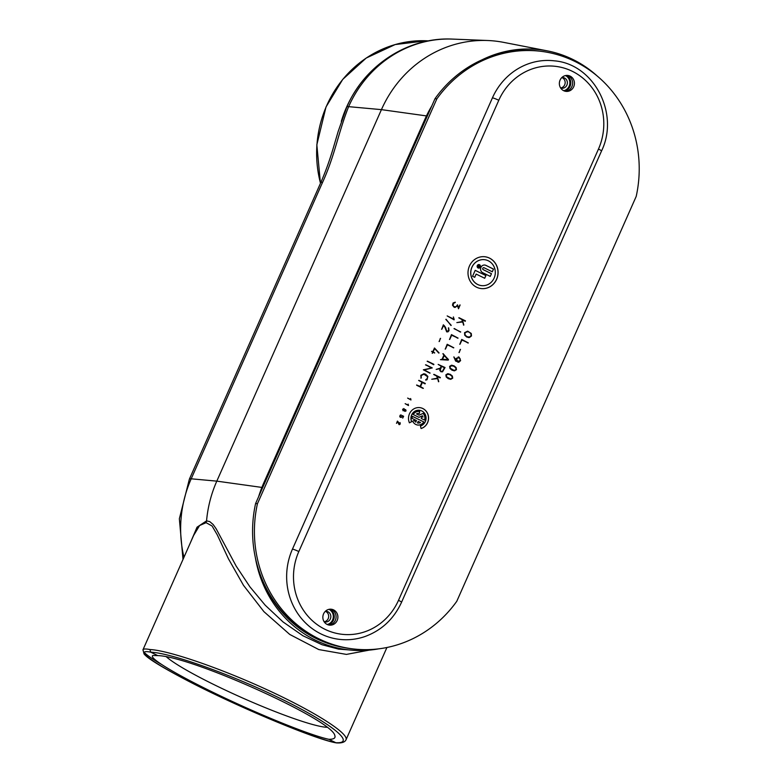 <?xml version="1.0" encoding="UTF-8"?>
<svg xmlns="http://www.w3.org/2000/svg" width="782" height="782" viewBox="0 0 782 782"><rect width="100%" height="100%" fill="white"/><g stroke="black" fill="none" stroke-linecap="round" stroke-linejoin="round"><path stroke-width="1.17" d="M326.964 727.28A91.572 9.931 23.9 0 1 324.726 727.104A91.572 9.931 23.9 0 1 242.635 698.003A91.572 9.931 23.9 0 1 166.449 656.88M325.361 611.299A5.386 5.054 -83.3 0 1 330.649 618.073A5.386 5.054 -83.3 0 1 324.139 621.749A5.386 5.054 96.7 0 0 325.341 611.319M560.655 87.965A5.386 5.054 96.7 0 0 561.877 77.555M561.896 77.535A5.386 5.054 -83.3 0 1 567.185 84.309A5.386 5.054 -83.3 0 1 560.674 87.995M345.927 739.967L346.025 739.762C349.007 733.438 314.237 711.424 267.004 689.724C219.85 668.004 168.316 650.321 149.88 649.529L150.77 652.178C171.014 652.931 232.498 674.993 281.882 699.225C331.568 723.458 356.875 743.868 335.849 742.724L328.831 739.293C333.797 739.352 335.781 738.081 334.804 735.481C332.467 719.919 191.482 656.303 157.788 655.609L152.979 655.482C147.387 657.437 177.426 675.423 220.524 695.941C263.524 716.459 311.686 735.735 328.831 739.293M386.914 647.506L346.035 739.752C344.901 742.196 341.744 743.242 336.543 742.9L335.849 742.724C316.837 739.195 256.428 714.689 207.044 690.486C157.368 666.225 130.975 648.258 150.77 652.178L157.788 655.609M149.88 649.529C145.726 648.737 143.419 648.825 142.969 649.783L142.93 649.901M144.084 652.237C146.498 654.866 152.04 658.776 160.73 663.977M193.682 535.357L199.586 525.533L206.086 522.679L212.078 525.993L217.269 534.849L228.442 558.788L243.505 585.356L263.896 611.632L289.751 634.446L318.792 649.568L346.416 654.407L369.241 650.125M193.682 535.338L142.969 649.783L144.035 653.899C147.358 658.288 161.659 667.124 186.957 680.389C237.151 706.723 316.632 739.86 336.289 742.871M426.464 115.912L381.43 109.636L348.625 106.655A32.033 3.47 23.9 0 0 346.797 107.007L338.137 131.562L333.259 148.13C331.04 155.364 327.687 166.674 320.747 182.695A32.033 3.47 23.9 0 1 322.565 182.343C334.901 155.471 338.274 132.608 348.625 106.655A115.814 108.698 -83.3 0 1 452.622 39.1L487.831 40.517A118.493 111.21 96.7 0 0 381.43 109.636L216.81 481.135A118.493 111.21 96.7 0 0 206.556 520.88L206.086 522.679M255.294 557.273A115.11 108.024 96.7 0 0 356.084 650.448L338.577 649.128L322.086 644.739L302.937 635.766L283.074 621.964L265.225 605.229L249.937 586.862L236.144 566.051L216.213 528.876L213.144 524.507L209.723 521.594L206.556 520.88L197.035 527.195L190.104 543.422M356.084 650.448A115.11 108.024 96.7 0 0 378.517 648.865M597.233 76.04A115.11 108.024 96.7 0 0 547.322 50.869L503.559 42.355A118.493 111.21 96.7 0 0 487.831 40.517M547.322 50.869A115.11 108.024 96.7 0 0 482.035 59.823M258.598 496.775A117.456 110.233 -83.3 0 1 263.749 482.963L425.027 119.04A117.456 110.233 -83.3 0 1 431.762 106M342.008 647.183A117.456 110.233 -83.3 0 1 257.18 565.024M263.749 482.963L264.668 483.071L425.936 119.147L425.027 119.04M328.978 609.344A8.006 7.517 -83.3 0 1 329.027 609.374A8.006 7.517 -83.3 0 1 327.208 624.486M563.734 90.722A8.006 7.517 96.7 0 0 565.552 75.61A8.006 7.517 96.7 0 0 565.503 75.58M329.447 609.256A8.006 7.517 -83.3 0 1 327.648 624.681M565.982 75.492A8.006 7.517 -83.3 0 1 564.174 90.917M540.294 51.231L538.466 51.016A120.125 112.735 96.7 0 0 435.007 98.679L255.597 503.54A120.125 112.735 96.7 0 0 351.499 648.728L353.327 648.943A120.125 112.735 -83.3 0 1 257.434 503.745L436.835 98.894A120.125 112.735 -83.3 0 1 540.294 51.231A120.125 112.735 -83.3 0 1 636.196 196.429L456.786 601.28A120.125 112.735 -83.3 0 1 353.327 648.943M417.48 422.954A4.839 4.545 96.7 0 0 420.55 422.534L418.184 421.381L417.412 422.945A4.839 4.545 96.7 0 0 417.901 423.033A4.839 4.545 96.7 0 0 417.94 423.033M418.184 421.381L417.412 422.945M423.883 421.957A6.843 6.422 -83.3 0 1 412.7 421.175L414.411 420.315A4.839 4.545 96.7 0 0 415.78 422.124L416.483 420.55L412.114 418.409A6.843 6.422 -83.3 0 1 412.397 416.337L423.805 421.948A6.843 6.422 -83.3 0 1 417.705 425.027M415.78 422.124L415.711 422.114A4.839 4.545 96.7 0 1 414.352 420.345M412.388 416.356L423.805 421.948M422.485 415.78L418.947 417.324L413.199 414.519A6.843 6.422 -83.3 0 1 419.699 411.498L419.357 413.463A4.839 4.545 96.7 0 0 416.532 413.932L419.064 415.174L423.14 413.395A6.843 6.422 -83.3 0 1 424.685 420.13L421.205 418.429L422.016 416.611L422.964 417.08A4.839 4.545 96.7 0 0 422.485 415.78L418.898 417.305M422.964 417.08L422.006 416.64M423.091 413.414A6.843 6.422 -83.3 0 1 424.616 420.1M419.064 415.174L416.532 413.932M419.064 413.424A4.839 4.545 96.7 0 0 419.025 413.424A4.839 4.545 96.7 0 0 416.454 413.922M419.699 411.498L419.289 413.453M419.738 407.627A10.674 10.019 -83.3 0 1 428.477 417.353A10.674 10.019 -83.3 0 1 421.058 428.487M409.416 422.818A10.674 10.019 -83.3 0 1 410.452 412.055A10.674 10.019 -83.3 0 1 419.778 407.627A10.674 10.019 -83.3 0 1 428.546 417.383A10.674 10.019 -83.3 0 1 421.068 428.516L420.433 425.946A8.006 7.517 96.7 0 0 419.465 410.276A8.006 7.517 96.7 0 0 411.703 421.674L409.416 422.818M411.703 421.674L409.406 422.779M419.396 410.267L419.465 410.276A8.006 7.517 96.7 0 0 419.396 410.267A8.006 7.517 96.7 0 0 411.625 421.664M327.15 624.456A8.006 7.517 -83.3 0 1 331.304 609.227A8.006 7.517 -83.3 0 1 337.599 619.305A8.006 7.517 -83.3 0 1 327.15 624.456M563.685 90.702A8.006 7.517 -83.3 0 1 567.84 75.463A8.006 7.517 -83.3 0 1 574.135 85.541A8.006 7.517 -83.3 0 1 563.685 90.702M396.562 423.326L397.422 421.097L399.152 424.362L400.042 423.932L400.061 422.593L400.247 424L399.074 424.597L397.491 421.498L396.484 423.316M398.449 422.3L399.631 424.372M399.905 422.661L400.179 423.991L398.996 424.587M399.631 424.597L399.074 424.597M403.062 410.775L404.333 410.57L403.131 410.785L402.613 409.25L404.069 408.673L404.695 409.729L405.643 409.602L406.083 410.902L404.851 411.381L404.333 410.57L403.131 410.785M403.737 408.575L404.617 409.719L405.565 409.592L406.005 410.892L404.783 411.371M404.617 409.719L405.565 409.592M410.951 399.983L407.637 398.087L410.745 399.612L410.648 398.546L410.951 399.983M421.019 378.224L420.853 375.321L423.912 373.728L425.603 374.255L427.862 376.425L427.07 379.681L425.662 379.798L427.422 378.332L427.412 376.553L423.912 374.207L421.234 375.536L420.951 378.214M427.07 379.681L425.76 380.12M433.639 364.705L427.441 361.157L433.834 364.285L433.57 364.705M427.148 361.274L433.854 364.588M439.152 341.548L440.569 338.352L439.083 341.538M440.276 338.459L439.367 341.431M451.019 325.488L446.082 319.261L450.95 325.478M445.808 319.388L451.234 325.351M457.47 305.811L455.016 307.453L454.01 307.14L452.485 305.175L453.071 302.996L455.3 302.184L453.101 303.807L453.003 305.391L454.205 306.71L455.896 306.798L457.538 304.863L458.604 307.805L460.109 304.96L458.545 308.743L457.47 305.811L454.977 307.443M453.003 305.391L454.127 306.7L455.896 306.798M459.816 305.078L458.477 308.734M445.271 349.134L447.177 344.276L453.795 347.765L447.392 344.891L445.193 349.124M447.167 344.295L453.501 347.882M460.5 332.086L454.303 328.538L460.432 332.076M454.01 328.655L460.715 331.959M459.073 352.574L460.49 349.378L459.005 352.565M460.197 349.486L459.288 352.447M469.474 337.492L466.766 337.062L464.723 335.214L464.547 332.692L467.656 331.157L471.263 333.464L471.497 335.937L469.474 337.492L468.262 337.521M459.826 344.285L461.732 339.427L468.34 342.917L461.937 340.043L459.748 344.276M461.722 339.447L468.056 343.034M458.252 356.895L459.112 357.169L460.539 360.629L458.926 362.213L455.662 361.108L453.873 357.003L456.277 361.01L456.043 358.459L459.181 357.178L460.618 360.639L457.988 362.262M453.892 356.885L456.277 361.01M458.281 356.905L459.112 357.169M456.111 367.56L456.395 369.7L454.606 370.795L452.074 370.218L449.982 368.508L449.63 366.357L451.419 365.253L454.019 365.829L456.111 367.56L456.473 369.7L453.912 370.785M451.419 365.253L452.192 365.272M452.358 376.044L452.631 378.185L450.843 379.29L448.311 378.703L446.219 377.002L445.867 374.842L447.666 373.737L450.256 374.324L452.358 376.044L452.71 378.195L450.149 379.28M447.666 373.737L448.438 373.757M462.563 321.979L456.913 322.604L462.426 321.529L461.888 319.633L459.073 317.736L465.466 320.864L462.426 319.897L463.863 325.019L462.563 321.979L456.844 322.595M458.78 317.854L465.212 321.285M462.426 319.897L463.57 325.136M449.552 339.476L451.458 334.618L458.066 338.107L451.664 335.234L449.474 339.466M451.449 334.637L457.783 338.225M448.164 360.111L440.462 359.661L442.065 359.29L443.902 355.155L443.13 353.65L448.497 359.867L440.462 359.661M442.847 353.777L448.379 359.437L448.086 360.101M445.036 367.52L442.544 371.802L440.901 371.743L439.758 370.355L440.119 368.645L436.18 369.427L440.364 368.107L441.224 366.172L438.164 364.412L445.036 367.52L442.544 371.802L440.901 371.743M440.119 368.645L436.18 369.427M438.164 364.412L444.958 367.511M437.47 378.605L431.82 379.231L437.334 378.156L436.796 376.259L433.981 374.363L440.374 377.491L437.334 376.523L438.77 381.645L437.47 378.605L431.752 379.221M433.687 374.48L440.11 377.911M437.334 376.523L438.477 381.763M454.098 319.838L447.187 315.918L453.658 319.085L453.423 316.954L454.098 319.838M441.654 329.3L443.384 324.833L445.437 327.257L446.854 331.363L448.614 330.503L448.663 327.834L449.034 330.649L447.949 331.861L446.678 331.832L444.782 326.974L443.511 325.644L441.586 329.29M445.437 327.257L446.776 331.353L447.812 331.382M448.36 327.961L448.956 330.639L447.871 331.851L446.61 331.832M447.871 331.851L446.678 331.832M432.28 353.308L432.573 352.096L431.527 351.333L432.759 351.675L434.518 348.029L439.093 352.946L434.557 348.704L433.16 351.871L434.733 352.897L432.974 352.291L432.211 353.298M431.527 351.333L432.759 351.675M434.352 348.078L438.722 353.063M433.16 351.871L434.44 353.014M429.885 373.17L423.345 369.798L431.478 368.058L425.809 364.774L432.26 367.921L424.333 369.935L429.807 373.161M425.516 364.891L432.182 367.921L424.255 369.935L430.1 373.053M423.13 388.419L416.728 385.291L420.11 386.425L421.928 382.33L418.927 380.345L425.32 383.473L422.329 382.525L420.511 386.621L423.052 388.41M416.63 384.988L420.11 386.425M418.634 380.463L425.056 383.884M408.478 405.555L405.164 403.668L408.272 405.184L408.175 404.128L408.478 405.555M401.039 415.183L399.876 415.799L400.452 417.109L401.88 416.659L402.104 415.545L403.629 416.288L402.72 418.077L403.336 416.405L402.222 415.858L401.401 417.373L400.433 417.324L399.758 416.698L400.276 415.105L401.107 414.968L399.954 415.809L400.824 417.207M402.222 415.858L401.401 417.373L400.433 417.324M402.007 415.574L403.561 416.278L402.642 418.067M476.6 287.219A16.021 15.034 -83.3 0 1 468.604 268.412A16.021 15.034 -83.3 0 1 484.908 256.75A16.021 15.034 -83.3 0 1 489.503 258.109A16.021 15.034 -83.3 0 1 497.489 276.916A16.021 15.034 -83.3 0 1 481.194 288.568A16.021 15.034 -83.3 0 1 476.6 287.219M478.203 267.688A1.486 1.398 96.7 0 0 480.197 266.496A1.486 1.398 96.7 0 0 477.46 265.939A1.486 1.398 96.7 0 0 478.203 267.688M478.975 264.854L478.907 264.844A1.486 1.398 96.7 0 0 478.134 267.679A1.486 1.398 96.7 0 0 478.594 267.815M478.975 264.57A1.779 1.672 -83.3 0 1 480.344 266.779A1.779 1.672 -83.3 0 1 478.085 267.952A1.779 1.672 -83.3 0 1 479.014 264.57A1.779 1.672 -83.3 0 1 480.412 266.809A1.779 1.672 -83.3 0 1 478.604 268.099M478.887 265.968L479.014 266.76L479.483 266.261L478.809 265.958L478.975 266.75M478.046 265.557L479.777 266.124L479.542 266.642A0.557 0.528 -83.3 0 1 478.545 266.437L477.538 266.691L478.564 266.163L478.046 265.557M478.545 266.437L477.558 266.662M479.777 266.124L479.474 266.633A0.557 0.528 -83.3 0 1 478.965 266.965M478.134 265.342L479.708 266.115M485.915 275.567L484.713 278.275L476.15 274.091L474.713 277.317L472.572 276.271L475.202 270.328L485.915 275.567L484.645 278.245M475.192 270.347L485.837 275.557M476.15 274.091L474.654 277.287M477.792 284.531A13.05 12.248 96.7 0 0 481.536 285.625A13.05 12.248 96.7 0 0 495.221 274.081A13.05 12.248 96.7 0 0 484.557 259.692A13.05 12.248 96.7 0 0 471.272 269.194A13.05 12.248 96.7 0 0 477.792 284.531M484.488 259.692L484.557 259.692A13.05 12.248 96.7 0 0 484.488 259.692A13.05 12.248 96.7 0 0 471.204 269.194A13.05 12.248 96.7 0 0 477.714 284.521A13.05 12.248 96.7 0 0 481.458 285.616A13.05 12.248 96.7 0 0 481.497 285.625L481.458 285.616M484.869 256.75A16.021 15.034 -83.3 0 1 489.424 258.099A16.021 15.034 -83.3 0 1 497.42 276.887A16.021 15.034 -83.3 0 1 481.155 288.568M490.275 276.398L482.729 272.703A4.018 3.773 -83.3 0 1 484.82 265.059A4.018 3.773 -83.3 0 1 485.974 265.391L493.51 269.086L492.318 271.794L484.117 267.786A1.046 0.978 96.7 0 0 482.758 268.451A1.046 0.978 96.7 0 0 483.276 269.673L491.477 273.69L490.275 276.398M491.477 273.69L490.216 276.359M483.823 267.698L483.745 267.688A1.046 0.978 96.7 0 0 483.208 269.663L491.399 273.68M493.51 269.086L492.249 271.765M484.781 265.049A4.018 3.773 -83.3 0 1 485.896 265.391L493.442 269.076M401.332 417.363L400.364 417.314M408.116 404.157L408.487 405.35M408.272 405.184L405.154 403.688M420.511 386.621L423.345 388.302M422.329 382.525L420.433 386.611M432.974 352.291L432.495 353.19M434.557 348.704L433.081 351.861M443.511 325.644L441.869 329.173M446.776 331.353L447.734 331.373L446.776 331.353M444.352 325.732L445.359 327.247M443.316 324.823L444.284 325.723M453.365 316.974L454.195 319.437M453.658 319.085L447.177 315.938M442.397 371.352L444.45 367.745L441.615 366.357L440.119 370.267L441.019 371.303L442.397 371.352L441.097 371.313L440.119 370.267M441.615 366.357L440.198 370.267M442.475 371.792L440.833 371.733M448.018 359.622L444.156 355.497L442.465 359.3L448.018 359.622M444.225 355.507L442.544 359.309M451.664 335.234L449.767 339.359M450.794 378.84L452.309 377.999L451.937 376.23L450.07 374.744L447.783 374.197L446.268 375.037L446.63 376.807L450.168 378.811M448.33 374.216L446.19 375.028L446.561 376.797L448.438 378.283L450.715 378.83M448.291 374.207L447.715 374.187M450.843 379.29L450.109 379.27M447.587 373.728L450.178 374.314L452.279 376.034M454.547 370.355L456.072 369.515L455.701 367.736L453.824 366.259L451.546 365.702L450.021 366.553L450.393 368.322L453.931 370.326M452.094 365.722L449.953 366.543L450.324 368.312L452.201 369.788L454.479 370.345M452.055 365.722L451.478 365.702M454.606 370.795L453.873 370.785M451.351 365.243L453.941 365.829L456.043 367.55M458.995 357.609L456.434 358.664L457.431 361.577L460.217 360.443L460.178 358.801L458.389 357.433M458.926 357.599L456.365 358.655L457.998 361.763M457.362 361.567L458.076 361.763M458.848 362.203L457.949 362.262M461.937 340.043L460.041 344.168M469.327 337.062L471.106 335.742L470.862 333.611L468.995 332.037L466.649 331.617L464.948 332.878L465.124 335.058L466.952 336.641L469.327 337.062L468.359 337.081M467.558 331.597L464.87 332.878L465.046 335.048L466.883 336.631L469.259 337.062M467.48 331.588L466.571 331.607M467.626 331.148L471.194 333.455L471.429 335.928L469.405 337.482M447.392 344.891L445.486 349.016M458.604 307.805L457.46 304.853M454.127 306.7L455.828 306.788L454.127 306.7M453.892 302.878L452.925 305.381M455.163 302.614L453.814 302.869M423.834 374.197L421.166 375.526L421.244 377.911M423.873 373.718L425.535 374.246L427.783 376.416L427.001 379.671M410.589 398.576L410.961 399.778M410.745 399.612L407.627 398.106M405.887 410.804L405.555 409.807L404.607 410.179L404.949 411.176L405.887 410.804L404.949 411.176M405.555 409.807L404.538 410.169L404.871 411.166L405.809 410.794L404.871 411.166M405.477 409.797L404.538 410.169L405.477 409.797M403.971 408.878L402.808 409.338L403.229 410.579L404.392 410.11L403.668 408.791M403.903 408.869L402.74 409.328L403.463 410.648M397.491 421.498L396.63 423.257M397.911 421.547L398.37 422.3M565.073 91.211A8.006 7.517 96.7 0 0 566.911 75.414M328.538 624.965A8.006 7.517 96.7 0 0 330.385 609.178M601.524 150.994C619.764 113.615 593.929 63.889 554.223 60.82A64.065 60.126 96.7 0 0 492.435 97.848L292.458 549.12A64.065 60.126 96.7 0 0 339.398 639.353C348.068 640.35 356.563 639.412 364.891 636.558C381.587 630.458 393.805 619.021 401.547 602.267L601.524 150.994A5.337 0.577 -156.1 0 0 598.474 149.049L398.497 600.322A58.728 55.111 -83.3 0 1 324.999 629.314A58.728 55.111 -83.3 0 1 298.822 551.554L498.789 100.282A58.728 55.111 -83.3 0 1 572.287 71.289A58.728 55.111 -83.3 0 1 598.474 149.049M255.597 503.54L257.434 503.745M435.007 98.679L436.835 98.894M320.503 183.242A111.103 104.27 -83.3 0 1 426.464 40.781L395.174 44.554L366.23 58.034L342.731 79.383L326.006 106.968L316.837 144.748L320.444 183.379M358.938 85.815A112.716 105.785 96.7 0 0 341.304 121.357M320.747 182.695L189.371 479.161A32.033 3.47 23.9 0 1 191.199 478.809L322.565 182.343M183.965 557.273A116.41 109.245 -83.3 0 1 191.199 478.809L216.81 481.135L261.882 487.421M398.497 600.322A5.337 0.577 23.9 0 1 401.547 602.267M492.435 97.848A5.337 0.577 23.9 0 1 498.789 100.282M292.458 549.12A5.337 0.577 23.9 0 1 298.822 551.554M426.464 40.781L428.575 40.869M346.797 107.007C364.686 65.18 408.341 36.754 452.622 39.1M183.008 559.433L179.352 518.769L189.371 479.161"/></g></svg>
